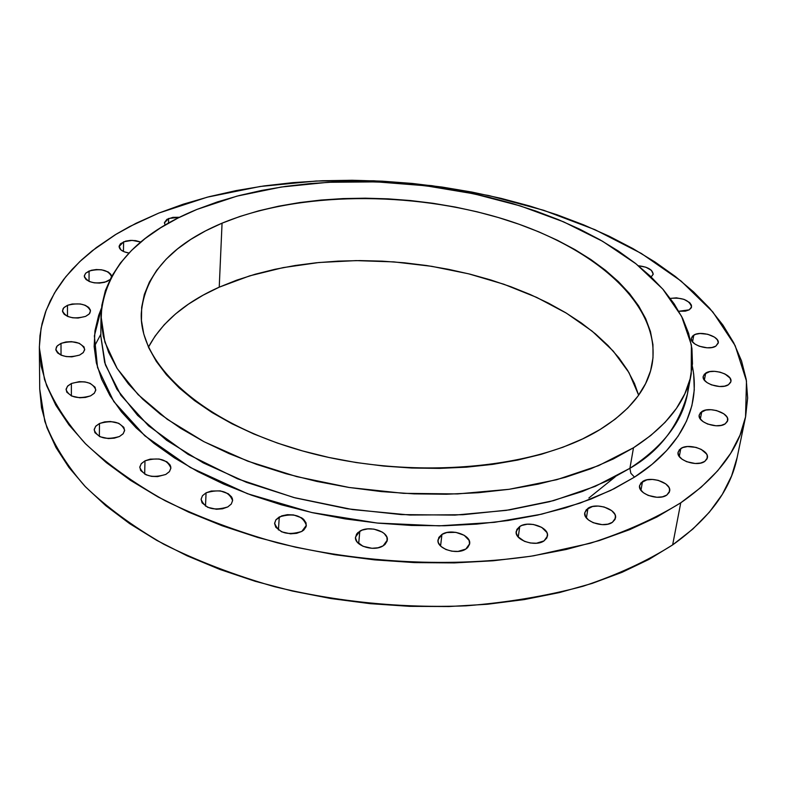 <?xml version="1.0" encoding="UTF-8"?>
<svg xmlns="http://www.w3.org/2000/svg" width="787" height="787" viewBox="0 0 787 787"><rect width="100%" height="100%" fill="white"/><g stroke="black" fill="none" stroke-linecap="round" stroke-linejoin="round"><path stroke-width="1.18" d="M279.287 516.951C293.64 512.652 302.67 515.436 306.379 525.303L301.824 531.422L303.792 530.035L306.123 526.651L306.064 522.902L303.654 519.361L301.667 517.846L293.551 514.924L287.393 514.678L281.687 515.869L275.834 519.912L274.604 523.532L275.794 527.26L281.657 531.835L290.551 533.822L296.669 533.32L301.824 531.422C287.471 535.79 278.401 533.045 274.614 523.198L275.942 519.764L279.287 516.951L278.421 529.966L279.287 516.951M359.816 531.195C369.123 525.145 388.827 531.481 387.312 540.108L383.121 545.844L385.01 544.437L387.155 541.003L386.899 537.206L384.292 533.616L382.226 532.081L373.963 529.12L367.795 528.884L362.158 530.094L357.918 532.583L356.531 534.206L355.498 537.875L356.885 541.653L362.994 546.286L371.985 548.293L378.065 547.772L383.121 545.844C373.884 552.012 354.012 545.637 355.517 537.059L359.816 531.195L358.675 543.61L359.816 531.195M441.94 534.422C451.059 528.205 471.423 535.042 469.642 543.787L465.845 549.041L467.635 547.634L469.573 544.211L469.111 540.413L464.202 535.298L455.84 532.346L446.819 532.533L441.94 534.422L438.841 537.423L438.015 541.082L438.516 543L441.241 546.611L445.914 549.493L451.807 551.185L458.014 551.421L465.845 549.041C456.794 555.366 436.254 548.5 438.025 539.803L441.94 534.422L440.572 545.971L441.94 534.422M519.754 526.493C528.608 520.227 549.474 527.447 547.457 536.144L544.033 540.895L546.886 537.905L547.437 534.284L546.808 532.406L541.712 527.369L533.34 524.457L527.29 524.221L521.919 525.411L519.754 526.493L516.862 529.444L516.233 533.055L517.994 536.773L524.447 541.328L530.34 542.991L536.459 543.237L544.033 540.895C535.249 547.27 514.216 540.02 516.223 531.363L519.754 526.493L518.239 537.068L519.754 526.493M587.968 508.304C596.516 502.106 617.647 509.543 615.483 518.053L612.394 522.322L615.041 519.42L615.414 515.898L614.716 514.078L611.706 510.655L604.141 506.985L598.169 506.051L592.503 506.513L586.364 509.632L584.761 512.868L585.489 516.498L588.469 519.961L593.241 522.716L602.124 524.644L607.849 524.162L612.394 522.322C603.914 528.628 582.616 521.151 584.78 512.691L587.968 508.304L586.404 517.895L587.968 508.304M642.517 481.575C650.731 475.555 671.872 483.011 669.629 491.206L666.815 495.062L669.294 492.288L669.53 488.914L668.783 487.163L665.723 483.867L658.217 480.336L652.364 479.431L646.855 479.863L640.992 482.844L639.546 485.953L640.402 489.435L643.422 492.751L648.173 495.407L656.889 497.276L662.457 496.823L666.815 495.062C658.66 501.191 637.362 493.675 639.605 485.53L642.517 481.575L640.952 490.281L642.517 481.575M680.794 448.531C688.694 442.766 709.599 450.085 707.365 457.896L704.759 461.418L707.09 458.782L707.238 455.565L706.46 453.902L701.237 449.407L696.023 447.38L687.543 446.544L682.693 447.577L679.358 449.731L678.04 452.682L678.955 455.998L681.975 459.165L686.658 461.703L695.177 463.494L700.568 463.071L704.759 461.418C696.918 467.281 675.866 459.903 678.109 452.141L680.794 448.531L679.289 456.509L680.794 448.531M701.778 411.591C709.382 406.141 729.844 413.185 727.68 420.563L725.211 423.839L727.444 421.35L727.532 418.31L726.765 416.736L723.745 413.755L716.534 410.548L710.986 409.702L705.811 410.066L700.4 412.722L699.161 415.516L700.096 418.645L703.086 421.645L707.661 424.055L715.954 425.777L721.177 425.393L725.211 423.839C717.665 429.377 697.056 422.275 699.23 414.946L701.778 411.591L700.341 419.009L701.778 411.591M705.713 373.097C713.071 367.982 732.923 374.661 730.877 381.616L728.487 384.705L730.641 382.364L730.946 380.977L729.972 378.016L724.975 373.982L720.026 372.153L714.635 371.336L709.618 371.671L704.375 374.159L703.175 376.786L704.099 379.747L707.001 382.58L711.448 384.863L719.505 386.506L724.571 386.161L728.487 384.705C721.177 389.909 701.178 383.171 703.244 376.265L705.713 373.097L704.355 380.111L705.713 373.097M693.809 335.114C700.971 330.333 720.125 336.6 718.216 343.152L715.845 346.132L718.285 342.62L717.36 339.827L714.537 337.161L707.739 334.268L699.968 333.501L695.531 334.327L692.491 336.118L691.311 338.587L692.176 341.381L694.98 344.067L699.289 346.231L707.1 347.805L712.028 347.49L715.845 346.132C708.733 350.982 689.442 344.676 691.36 338.164L693.809 335.114L692.54 341.883L693.809 335.114M670.317 298.411C682.309 297.279 689.402 300.113 691.586 306.92L689.186 309.852L691.301 307.776L691.458 305.218L689.648 302.582L683.942 299.335L676.427 297.85L670.317 298.411M638.454 265.78C647.711 266.842 652.62 269.685 653.18 274.309L651.174 276.965L653.21 274.092L651.38 270.325L645.891 267.216L638.454 265.78M168.625 218.481L179.505 217.281L172.914 217.36L166.933 219.327L164.424 222.642L165.152 225.033L164.414 222.859L168.625 218.481L168.487 223.115L168.625 218.481M123.608 241.806L132.157 240.369L140.794 242.042L135.679 240.645L130.563 240.389L125.704 241.107L120.47 243.744L119.132 246.154L120.873 249.853L124.297 251.83L128.979 253.05C122.762 251.909 119.467 249.735 119.103 246.538L123.608 241.806L123.451 251.466L123.608 241.806M89.088 271.033C100.923 268.19 108.399 270.02 111.518 276.512L110.81 274.299L108.193 271.968L101.553 269.793L96.289 269.538L91.262 270.295L85.803 273.079L84.357 275.617L84.406 276.955L86.039 279.503L89.502 281.579L94.263 282.838L99.585 283.094L104.641 282.307L109.973 279.601L106.825 281.559C94.981 284.441 87.475 282.641 84.307 276.148L85.576 273.315L89.088 271.033L89.02 281.372L89.088 271.033M67.475 305.317C79.635 302.287 87.308 304.166 90.505 310.963L89.206 313.954L85.586 316.394L88.98 314.2L89.984 312.882L90.407 310.088L88.715 307.412L85.183 305.267L80.343 303.969L72.256 303.989L67.475 305.317L64.062 307.481L63.039 308.789L62.547 311.583L64.2 314.279L67.731 316.463L72.611 317.781L78.09 318.037L85.586 316.394C73.427 319.473 65.715 317.614 62.468 310.816L63.786 307.776L67.475 305.317L67.485 316.354L67.475 305.317M61.002 343.388C73.516 340.132 81.415 342.099 84.691 349.28L83.353 352.468L79.605 355.075L83.107 352.733L84.652 349.871L84.002 346.91L79.241 343.28L71.499 341.647L65.921 341.961L61.002 343.388L57.471 345.69L56.398 347.077L55.887 350.048L57.569 352.901L61.199 355.193L66.226 356.58L71.873 356.845L79.605 355.075C67.082 358.38 59.153 356.442 55.808 349.261L57.166 346.014L61.002 343.388L61.032 355.124L61.002 343.388M71.371 383.505C84.268 380.023 92.413 382.098 95.788 389.742L94.42 393.097L90.603 395.851L94.194 393.362L95.748 390.313L95.05 387.184L90.131 383.348L84.996 381.911L79.251 381.656L71.371 383.505L67.751 385.964L66.138 389.004L66.767 392.142L71.666 396.038L79.733 397.779L85.527 397.405L90.603 395.851C77.697 399.393 69.522 397.346 66.078 389.713L67.466 386.289L71.371 383.505L71.361 395.9L71.371 383.505M99.477 423.514C112.767 419.786 121.159 422.009 124.631 430.164L123.254 433.647L119.447 436.51L123.077 433.853L124.602 430.637L123.825 427.321L118.699 423.278L110.485 421.498L104.622 421.891L99.477 423.514L95.817 426.121L94.224 429.328L94.932 432.653L100.047 436.755L108.35 438.575L114.272 438.162L119.447 436.51C106.156 440.287 97.726 438.103 94.174 429.948L95.581 426.397L99.477 423.514L99.349 436.431L99.477 423.514M206.066 492.839C220.114 488.688 228.958 491.265 232.608 500.581L231.26 504.073L227.748 506.946L231.289 504.034L232.618 500.493L232.372 498.663L231.545 496.882L228.25 493.734L220.34 490.881L211.26 491.039L206.066 492.839L202.485 495.712L201.088 499.224L202.092 502.863L207.699 507.32L216.425 509.258L222.524 508.786L227.748 506.946C213.7 511.166 204.817 508.618 201.088 499.312L202.456 495.751L206.066 492.839L205.496 506.139L206.066 492.839M144.985 460.848C158.669 456.893 167.297 459.283 170.868 468.019L169.49 471.541L165.791 474.443L169.402 471.659L170.858 468.265L170.69 466.504L169.953 464.792L166.834 461.762L159.141 459.008L150.179 459.136L144.985 460.848L141.335 463.602L139.811 466.976L140.657 470.469L145.998 474.768L151.498 476.351L157.597 476.597L165.791 474.443C152.107 478.466 143.441 476.115 139.791 467.389L141.188 463.789L144.985 460.848L144.67 474.099L144.985 460.848M691.193 374.1L687.484 393.756C682.319 421.616 663.126 446.465 629.905 468.314L633.496 447.764L629.905 468.314L608.813 480.139L582.232 491.521L549.336 501.742L509.553 509.878L462.815 514.737L409.85 515.032L352.497 509.563L293.787 497.522L237.615 478.84L188.073 454.384L148.527 425.806L120.893 395.251L105.389 364.834L100.825 336.236L104.671 362.532L116.909 389.201L137.636 415.408L166.618 440.277L203.253 462.894L246.538 482.362L295.135 497.876L347.342 508.776L401.262 514.59L454.896 515.111L506.257 510.369L553.527 500.64L595.149 486.396L629.905 468.314L630.84 473.262L634.499 477.129L610.702 490.429L580.078 503.109L541.574 514.196L494.541 522.322L439.195 525.854L377.111 523.04L311.593 512.494L247.482 493.715L190.297 467.458L144.798 435.791L113.771 401.527L97.529 367.509L94.371 335.941L101.474 308.15L98.66 315.41L94.971 330.747L94.155 346.585L96.339 362.797L101.602 379.206L109.983 395.654L121.523 411.945L136.171 427.882L153.849 443.258L174.429 457.886L197.734 471.541L223.518 484.035L251.506 495.18L281.362 504.801L312.705 512.74L345.119 518.889L378.193 523.148L411.453 525.45L444.468 525.765L476.784 524.112L507.969 520.532L537.629 515.082L565.41 507.89L590.988 499.056L614.086 488.747L634.499 477.129L652.039 464.36L666.599 450.646L678.109 436.165L686.539 421.094L691.911 405.63L694.272 389.939L693.701 374.179L692.304 366.083C702.821 416.421 670.032 454.483 634.499 477.129L630.84 473.262L629.905 468.314C659.142 451.502 678.335 426.652 687.484 393.756L688.743 383.712M633.496 447.764L598.573 465.648L556.714 479.706L509.169 489.298L457.483 493.931L403.495 493.341L349.212 487.487L296.64 476.597L247.718 461.143L204.128 441.773L167.247 419.294L138.079 394.592L117.214 368.572L104.887 342.129L101.011 316.069C104.533 269.734 136.495 234.192 196.907 209.44L236.995 196.12L281.156 187.04L328.13 182.289L376.717 181.876L425.728 185.762L473.99 193.828L520.345 205.928L563.61 221.845L602.586 241.284L636.053 263.861L662.792 289.095L681.611 316.384L691.399 344.962L691.222 373.933C686.107 401.527 666.864 426.141 633.496 447.764L613.398 458.919L590.653 468.816L565.479 477.266L538.141 484.143L508.953 489.327L478.28 492.721L446.495 494.246L414.021 493.862L381.292 491.58L348.759 487.419L316.856 481.428L286.006 473.715L256.611 464.389L229.037 453.597L203.626 441.507L180.646 428.295L160.322 414.159L142.86 399.284L128.37 383.879L116.938 368.129L108.596 352.242L103.333 336.383L101.1 320.712L101.818 305.405L105.379 290.59L111.656 276.394L120.48 262.927L131.695 250.276L145.133 238.55L160.607 227.797L177.921 218.078L196.907 209.44L217.36 201.934L239.11 195.57L261.953 190.375L285.72 186.371L310.235 183.568L335.311 181.954L360.79 181.541L386.486 182.318L412.231 184.266L437.857 187.385L463.199 191.644L488.097 197.035L512.367 203.508L535.839 211.054L558.347 219.632L579.724 229.184L599.773 239.671L618.346 251.033L635.237 263.212L650.288 276.129L663.323 289.705L674.154 303.831L682.644 318.43L688.615 333.363L691.93 348.513L692.471 363.732L690.12 378.891L684.818 393.815L676.486 408.335L665.133 422.294L650.78 435.486L633.496 447.764M39.35 347.756L39.724 389.103L44.81 421.33C52.916 443.229 66.256 464.832 84.848 486.159C106.412 506.995 132.747 526.375 163.873 544.279C197.429 561.003 234.3 575.13 274.466 586.669C337.397 601.917 401.262 608.302 466.061 605.833C507.802 602.488 546.847 595.946 583.187 586.207C617.392 574.825 647.209 561.052 672.649 544.899L680.755 502.804C655.069 518.643 624.927 532.13 590.329 543.246L533.655 555.789C453.076 567.889 360.83 563.335 277.378 542.833C236.621 531.353 199.229 517.325 165.191 500.758C133.623 483.031 106.914 463.887 85.055 443.307C66.216 422.285 52.699 400.986 44.495 379.442L39.35 347.756L39.98 335.606L42.036 323.703L45.479 312.105L50.27 300.85L56.33 289.96L63.629 279.483L72.089 269.439L81.651 259.848L92.266 250.748L116.378 234.064L129.757 226.508L158.856 213.051L207.237 197.183L260.143 186.489L316.128 181.02L373.805 180.774L431.847 185.663L488.943 195.57L543.787 210.326L595.021 229.706L641.257 253.404L681.03 281.008L712.835 311.977L735.147 345.611L746.479 380.997L745.545 417.002C739.16 448.649 717.557 477.247 680.755 502.804L672.649 544.899L649 559.39L622.055 572.306L592.06 583.442L559.35 592.591L524.299 599.576L487.35 604.259L448.993 606.531L409.761 606.344L370.205 603.668L330.904 598.543L292.41 591.047L255.273 581.308L219.986 569.483L187.031 555.77L156.8 540.403L129.629 523.621L105.802 505.687L85.517 486.858L68.902 467.399L56.034 447.577L46.915 427.616L41.504 407.774L39.724 389.063M222.062 223.174C298.411 191.615 411.06 190.729 503.218 218.993C595.041 247.246 661.592 305.218 652.236 363.643C647.878 388.483 630.495 410.44 600.078 429.515C536.075 469.19 412.408 480.286 308.76 452.633C204.895 425.147 139.299 365.689 141.257 313.541C144.395 274.702 171.33 244.58 222.062 223.174L219.229 287.166L222.062 223.174L205.653 230.827L190.759 239.415L177.537 248.899L166.136 259.218L156.711 270.295L149.402 282.071L144.346 294.436L141.67 307.304L141.453 320.555L143.785 334.072L148.723 347.716L156.288 361.341L166.48 374.809L179.239 387.942L194.497 400.583L212.136 412.585L231.988 423.77L253.847 433.991L277.486 443.101L302.621 450.961L328.946 457.473L356.147 462.54L383.859 466.071L411.739 468.029L439.402 468.393L466.524 467.163L492.731 464.369L517.728 460.061L541.21 454.325L562.902 447.242L582.587 438.93L600.078 429.515L615.208 419.137L627.888 407.932L638.021 396.048L645.586 383.633L650.574 370.834L653.003 357.8L652.944 344.657L650.456 331.543L645.635 318.568L638.601 305.858L629.472 293.512L618.395 281.628L605.498 270.295L590.939 259.582L574.864 249.568L557.432 240.301L538.8 231.85L519.125 224.265L498.565 217.586L477.276 211.841L455.407 207.079L433.125 203.302L410.588 200.557L387.942 198.845L365.345 198.186L342.965 198.59L320.958 200.055L299.473 202.593L278.677 206.184L258.736 210.818L239.809 216.494L222.062 223.174M588.883 498.004L615.139 476.902M638.641 395.182L628.98 372.635L613.28 351.14L592.178 331.179L566.414 313.167L536.714 297.417L503.857 284.235L468.59 273.807L431.699 266.321L393.943 261.894L356.078 260.605L318.892 262.514L283.163 267.61L249.676 275.863L219.229 287.166L203.115 295.164L188.477 304.126L175.481 313.983L164.276 324.697L155.019 336.187L148.458 347.126C161.758 322.267 185.348 302.287 219.229 287.166L236.671 280.172L255.273 274.21L274.87 269.311L295.302 265.485L316.413 262.76L338.046 261.127L360.043 260.586L382.236 261.156L404.479 262.809L426.613 265.534L448.482 269.321L469.947 274.142L490.832 279.975L510.989 286.783L530.261 294.525L548.509 303.162L565.558 312.646L581.268 322.916L595.484 333.914L608.056 345.552L618.838 357.77L627.692 370.47L634.489 383.544L638.641 395.182M100.834 334.268L94.165 346.801M737.153 457.473L731.576 475.958L722.318 494.364L709.402 512.15L692.826 529.071L672.649 544.899C709.136 518.83 730.641 489.701 737.153 457.483L745.545 417.002M158.856 213.051L183.263 204.187L209.086 196.701L236.11 190.602L264.127 185.909L292.941 182.623L322.365 180.744L352.192 180.262L382.256 181.167L412.368 183.45L442.343 187.099L471.993 192.087L501.152 198.383L529.621 205.978L557.226 214.831L583.767 224.915L609.059 236.169L632.886 248.564L655.059 262.032L675.374 276.503L693.603 291.918L709.549 308.17L722.987 325.159L733.71 342.778L741.521 360.899L746.224 379.364L747.64 398.015L745.614 416.677L740.016 435.152L730.749 453.223L717.783 470.675L701.099 487.281L680.755 502.804L656.879 517.01L629.639 529.661L599.31 540.551L566.197 549.474L530.704 556.261L493.262 560.767L454.384 562.902L414.611 562.607L374.494 559.862L334.632 554.697L295.578 547.201L257.9 537.501L222.111 525.746L188.673 512.15L158.01 496.922L130.455 480.316L106.294 462.589L85.734 443.996L68.892 424.813L55.857 405.275L46.63 385.63L41.15 366.112L39.35 346.91L41.081 328.228L46.177 310.226L54.46 293.049L65.724 276.817L79.743 261.648L96.289 247.62L115.148 234.811L136.072 223.272L158.856 213.051M678.807 311.258L685.438 311.131L689.186 309.852L678.807 311.258M100.825 336.236L101.011 316.217"/></g></svg>
